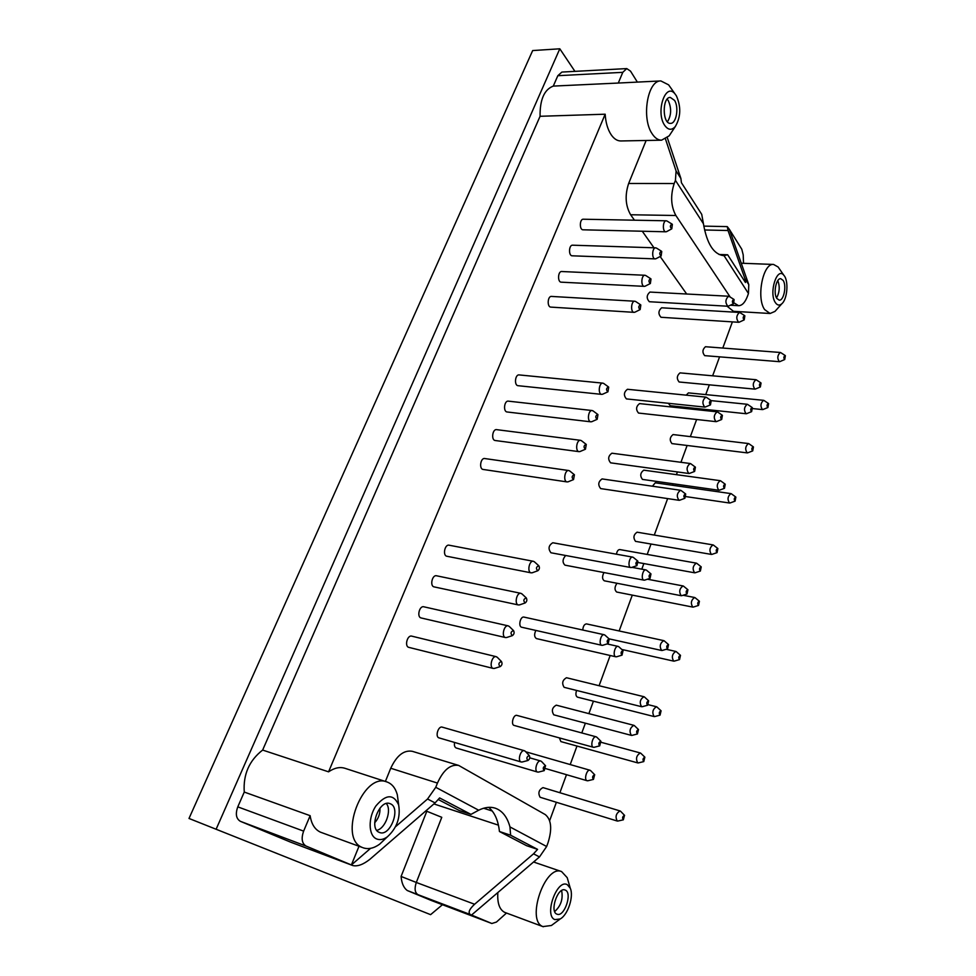 <?xml version="1.0" encoding="UTF-8"?>
<svg xmlns="http://www.w3.org/2000/svg" width="976" height="976" viewBox="0 0 976 976"><rect width="100%" height="100%" fill="white"/><g stroke="black" fill="none" stroke-linecap="round" stroke-linejoin="round"><path stroke-width="1.46" d="M779.946 361.571L779.385 361.681C777.055 358.412 777.347 355.337 780.275 352.47L780.8 352.678M785.375 355.691L784.728 359.522C783.472 358.058 783.606 356.691 785.119 355.447L785.375 355.691M780.275 352.47L705.465 346.724C702.415 349.481 702.147 352.458 704.672 355.642L779.385 361.681M719.507 490.147L718.836 490.257C716.384 486.658 716.848 483.462 720.203 480.68L720.825 480.961M725.241 484.242L724.473 488.317C723.118 486.682 723.314 485.279 725.07 484.084L725.241 484.242M730.158 502.933L729.523 503.018C727.181 499.48 727.645 496.333 730.914 493.6L731.5 493.88M730.914 493.6L655.274 482.803L652.444 486.207M735.867 497.126L735.099 501.139C733.793 499.541 734.001 498.15 735.709 496.979L735.867 497.126M635.12 312.088L634.107 312.344C630.325 312.393 631.094 300.742 634.839 301.23L635.815 301.608M634.839 301.23L551.489 296.423C547.56 295.935 546.914 307.123 550.867 307.111L634.107 312.344M640.829 305.012L640.158 309.575C638.194 307.83 638.304 306.208 640.488 304.707L640.829 305.012M645.343 286.09L644.367 286.358C640.646 286.444 641.281 274.829 644.977 275.269L645.929 275.635M644.977 275.269L561.749 271.523C557.869 271.084 557.357 282.247 561.249 282.174L644.367 286.358M651.004 279.002L650.37 283.516C648.418 281.808 648.503 280.185 650.638 278.672L651.004 279.002M592.017 421.595L590.87 421.827C586.844 421.644 588.211 409.81 592.176 410.542L593.237 411.03M592.176 410.542L508.362 401.148C504.226 400.416 502.957 411.762 507.154 411.982L590.87 421.827M597.959 414.605L597.166 419.326C595.128 417.435 595.323 415.788 597.739 414.41L597.959 414.605M602.826 394.133L601.716 394.377C597.751 394.255 598.959 382.47 602.863 383.141L603.912 383.592M602.863 383.141L519.159 374.918C515.072 374.247 513.974 385.557 518.11 385.703L601.716 394.377M608.707 387.13L607.95 391.803C605.925 389.949 606.096 388.314 608.451 386.899L608.707 387.13M674.416 661.069L673.696 661.13C671.415 657.226 672.098 653.993 675.77 651.419L676.405 651.785M680.492 655.347L679.54 659.581C678.247 657.8 678.552 656.372 680.455 655.311L680.492 655.347M662.423 650.419L661.655 650.492C659.264 646.527 659.959 643.233 663.741 640.622L664.4 641M663.741 640.622L586.527 623.908C584.356 624.128 583.111 626.165 582.77 630.02M668.536 644.587L667.572 648.894C666.218 647.076 666.523 645.636 668.487 644.55L668.536 644.587M494.734 668.328L493.319 668.45C488.878 667.657 491.953 655.335 496.247 656.689L497.443 657.458M496.247 656.689L411.762 636.145C407.297 634.766 404.271 646.527 408.883 647.381L493.319 668.45M501.396 661.46L501.469 661.521C502.481 663.57 502.054 665.266 500.2 666.608C498.15 664.424 498.553 662.704 501.396 661.46M506.934 637.426L505.544 637.572C501.152 636.852 503.982 624.603 508.252 625.872L509.435 626.604M508.252 625.872L423.816 606.791C419.387 605.486 416.593 617.198 421.168 617.967L505.544 637.572M513.486 630.545L513.522 630.569C514.559 632.582 514.169 634.278 512.351 635.644C510.289 633.448 510.668 631.74 513.486 630.545L509.143 626.324M693.472 607.023L692.777 607.096C690.459 603.327 691.069 600.118 694.607 597.495L695.266 597.861M616.966 583.258C614.477 586.991 614.38 589.907 616.649 592.029L692.777 607.096M699.426 601.277L698.535 605.437C697.23 603.717 697.498 602.302 699.328 601.204L699.426 601.277M712.053 554.331L711.382 554.417C709.052 550.757 709.576 547.585 712.98 544.901L713.712 545.328M712.98 544.901L637.072 532.188C633.522 534.726 633.009 537.788 635.522 541.363L711.382 554.417M717.872 548.561L717.043 552.636C715.737 550.976 715.969 549.586 717.75 548.439L717.872 548.561M763.073 409.481L762.488 409.591C760.145 406.236 760.499 403.137 763.537 400.319L764.086 400.538M763.537 400.319L688.434 392.889L686.189 395.158M768.6 403.637L767.905 407.529C766.636 406.016 766.782 404.65 768.368 403.417L768.6 403.637M747.823 452.779L747.226 452.888C744.871 449.436 745.274 446.325 748.421 443.543L748.982 443.787M748.421 443.543L673.062 434.564C669.768 437.224 669.39 440.237 671.927 443.604L747.226 452.888M753.435 446.959L752.703 450.9C751.422 449.35 751.593 447.972 753.24 446.776L753.435 446.959M638.511 762.878L637.743 762.903C635.547 758.755 636.389 755.436 640.305 752.972L640.951 753.387M559.37 737.905L560.895 741.589L637.743 762.903M644.855 757.181L643.77 761.585C642.489 759.743 642.855 758.267 644.855 757.181M654.859 716.518L654.115 716.567C651.87 712.529 652.651 709.247 656.445 706.734L657.092 707.124M656.933 706.978L661.081 710.809L660.057 715.14C658.776 713.285 659.117 711.846 661.081 710.809L661.081 710.809M576.584 690.447C575.462 693.912 575.755 696.144 577.475 697.145L654.115 716.567M617.991 821.011L617.21 821.023C615.075 816.717 616.015 813.362 620.053 810.946L620.712 811.398M543.315 787.754L542.985 787.608C538.789 789.84 537.837 793.061 540.131 797.27L617.21 821.023M624.506 815.326L623.335 819.828C622.078 817.986 622.456 816.485 624.506 815.326M666.791 231.532L665.888 231.8C662.289 231.995 662.692 220.454 666.266 220.796L667.169 221.101M666.266 220.796L583.306 219.222C579.549 218.892 579.293 229.982 583.062 229.799L665.888 231.8M672.366 224.395L671.781 228.835C669.878 227.188 669.926 225.578 671.952 224.016L672.366 224.395M656.14 258.616L655.201 258.884C651.541 259.03 652.066 247.453 655.701 247.843L656.616 248.172M655.701 247.843L572.595 245.196C568.776 244.817 568.398 255.944 572.229 255.81L655.201 258.884M661.752 251.515L661.142 255.993C659.215 254.309 659.288 252.699 661.374 251.149L661.752 251.515M728.56 306.061L727.864 306.232C725.058 302.743 725.29 299.4 728.572 296.228L729.255 296.484M728.572 296.228L649.943 292.068C646.527 295.118 646.319 298.339 649.333 301.73L727.864 306.232M734.111 299.632L733.476 303.743C731.939 302.182 732.049 300.706 733.793 299.327L734.111 299.632M739.332 322.129L738.661 322.287C735.965 318.835 736.221 315.553 739.43 312.454L740.064 312.698M739.43 312.454L661.643 307.794C658.3 310.758 658.08 313.93 660.972 317.273L738.661 322.287M744.859 315.821L744.212 319.872C742.748 318.335 742.858 316.883 744.554 315.541L744.859 315.821M755.509 389.009L754.899 389.131C752.459 385.74 752.789 382.592 755.888 379.701L756.449 379.932M755.888 379.701L680.028 372.881C676.795 375.65 676.49 378.688 679.125 381.994L754.899 389.131M761.036 383.043L760.353 386.984C759.035 385.459 759.182 384.068 760.792 382.812L761.036 383.043M705.489 406.943L704.745 407.102C702 403.454 702.366 400.136 705.843 397.122L706.539 397.415M705.843 397.122L627.422 389.278C623.798 392.157 623.469 395.365 626.409 398.903L704.745 407.102M711.187 400.685L710.467 404.857C708.954 403.222 709.113 401.758 710.955 400.465L711.187 400.685M716.726 421.51L716.018 421.644C713.383 418.045 713.761 414.788 717.153 411.835L717.811 412.128M717.153 411.835L639.561 403.6C636.023 406.406 635.681 409.566 638.499 413.055L716.018 421.644M722.399 415.361L721.679 419.485C720.227 417.862 720.386 416.423 722.179 415.166L722.399 415.361M746.75 413.617L746.128 413.739C743.675 410.298 744.041 407.138 747.201 404.271L747.787 404.515M668.462 403.308L670.195 405.711L746.128 413.739M752.325 407.663L751.63 411.64C750.288 410.091 750.446 408.688 752.106 407.456L752.325 407.663M679.821 500.176L679.04 500.298C676.344 496.491 676.844 493.148 680.516 490.269L681.236 490.611M680.516 490.269L602.07 478.923C598.239 481.656 597.776 484.877 600.655 488.586L679.04 500.298M685.701 494.015L684.884 498.285C683.371 496.564 683.59 495.088 685.53 493.88L685.701 494.015M689.605 473.36L688.836 473.494C686.152 469.737 686.604 466.418 690.203 463.515L690.91 463.832M690.203 463.515L611.891 453.206C608.146 455.975 607.706 459.171 610.586 462.831L688.836 473.494M695.424 467.187L694.631 471.42C693.131 469.724 693.338 468.26 695.229 467.028L695.424 467.187M580.269 451.424L579.085 451.656C574.998 451.4 576.548 439.529 580.561 440.322L581.647 440.847M580.561 440.322L496.638 429.647C492.453 428.842 490.989 440.225 495.247 440.518L579.085 451.656M586.283 444.458L585.441 449.228C583.392 447.289 583.611 445.642 586.088 444.3L586.283 444.458M568.337 481.717L567.117 481.924C562.969 481.607 564.714 469.676 568.776 470.542L569.947 471.164M568.776 470.542L484.755 458.537C480.509 457.659 478.862 469.09 483.181 469.456L567.117 481.924M574.425 474.763L573.546 479.582C571.485 477.593 571.729 475.946 574.266 474.629L574.425 474.763M519.805 604.803L518.451 604.961C514.096 604.327 516.694 592.151 520.916 593.335L522.087 594.03M521.806 593.762L526.247 597.898C527.308 599.886 526.942 601.57 525.173 602.948C523.112 600.752 523.465 599.069 526.247 597.898L526.247 597.91M520.916 593.335L436.565 575.779C432.161 574.571 429.623 586.21 434.149 586.893L518.451 604.961M532.469 572.68L531.151 572.851C526.857 572.302 529.212 560.2 533.396 561.298L534.555 561.956M533.396 561.298L449.119 545.206C444.751 544.083 442.457 555.673 446.935 556.271L531.151 572.851M538.825 565.763C539.85 567.739 539.508 569.398 537.8 570.753C535.739 568.618 536.056 566.934 538.776 565.726L538.825 565.763M616.783 656.714L615.868 656.799C612.403 656.275 614.807 645.392 618.15 646.405L618.943 646.881M535.848 630.423C534.043 634.412 534.262 637.133 536.483 638.597L615.868 656.799M623.066 650.602L622.041 655.14C620.516 653.188 620.846 651.675 623.054 650.577L623.066 650.602M602.9 645.221L601.936 645.319C598.337 644.782 600.752 633.705 604.229 634.742L605.071 635.23M604.229 634.742L524.002 617.1C520.342 616.027 517.963 626.665 521.733 627.251L601.936 645.319M609.219 638.975L608.194 643.587C606.584 641.61 606.913 640.073 609.195 638.963L604.864 635.047M631.753 567.422L630.838 567.544C627.348 567.166 629.313 556.247 632.716 557.125L633.546 557.577M632.716 557.125L552.782 542.754C548.549 545.425 547.939 548.768 550.952 552.77L630.838 567.544M637.865 561.151L636.938 565.641C635.327 563.774 635.608 562.249 637.767 561.066L637.865 561.151M644.88 580.049L644.026 580.159C640.646 579.781 642.635 569.057 645.905 569.923L646.685 570.35M565.677 555.49C562.469 559.199 562.237 562.42 564.958 565.153L644.026 580.159M650.968 573.9L650.053 578.317C648.515 576.474 648.796 574.986 650.882 573.827L650.968 573.9M681.943 595.628L681.211 595.714C678.796 591.871 679.394 588.613 683.029 585.942L683.725 586.332M603.961 572.558C602.009 576.438 602.119 579.183 604.29 580.805L681.211 595.714M687.921 589.772L687.031 593.994C685.664 592.249 685.933 590.809 687.836 589.687L687.921 589.772M695.327 572.717L694.619 572.802C692.228 569.045 692.789 565.824 696.327 563.14L697.047 563.555M696.327 563.14L619.76 549.561C618.113 549.622 617.003 551.172 616.429 554.197M701.232 566.885L700.365 571.045C699.023 569.337 699.28 567.922 701.122 566.788L701.232 566.885M642.379 706.661L641.586 706.709C639.243 702.598 640.024 699.28 643.94 696.718L644.624 697.132M644.453 696.974L648.637 700.841L647.6 705.245C646.258 703.354 646.6 701.89 648.637 700.841L648.637 700.841M643.94 696.718L566.495 677.734C562.42 680.113 561.639 683.322 564.152 687.336L641.586 706.709M632.155 735.343L631.35 735.379C629.032 731.195 629.862 727.852 633.839 725.327L634.534 725.754M633.839 725.327L556.283 705.16C552.135 707.515 551.306 710.735 553.795 714.822L631.35 735.379M638.487 729.536L637.413 733.976C636.071 732.098 636.437 730.609 638.487 729.536L634.363 725.595M594.335 747.25L593.42 747.287C589.943 746.603 592.822 735.636 596.153 736.819L596.934 737.331M596.153 736.819L516.926 715.408C513.413 714.188 510.558 724.704 514.193 725.449L593.42 747.287M600.85 741.223L599.715 745.859C598.239 743.919 598.63 742.37 600.85 741.223M588.064 780.715L587.149 780.739C583.685 780.007 586.735 769.027 590.041 770.259L590.809 770.772M594.652 774.737L593.469 779.397C592.029 777.469 592.432 775.908 594.652 774.737M538.715 772.028L537.605 772.077C533.762 771.223 537.068 759.645 540.765 761.024L541.68 761.658M454.584 742.455C454.072 745.42 454.633 747.262 456.256 748.006L537.605 772.077M545.486 765.721L544.23 770.637C542.583 768.612 543.01 766.965 545.486 765.721M522.404 761.939L521.208 761.988C517.207 761.121 520.586 749.324 524.429 750.739L525.405 751.41M442.726 727.352L442.25 727.144C438.236 725.693 434.881 736.965 439.054 737.893L521.208 761.988M529.212 755.497L529.334 755.595C530.188 757.608 529.724 759.243 527.943 760.499C526.198 758.437 526.625 756.766 529.212 755.497M719.031 254.48L727.657 254.773L723.716 255.663C713.663 254.407 706.905 243.756 703.428 223.736L701.732 214.354L681.431 182.719L680.894 178.486L667.328 137.75M438.346 799.564L459.525 810.641L470.969 814.387L478.679 810.214C484.633 807.262 490.123 806.566 495.137 808.14C502.274 810.653 507.227 816.912 509.96 826.916L510.619 835.212L537.569 849.364L533.518 853.829L474.592 904.252C469.175 909.315 467.809 912.767 470.481 914.597L417.948 894.638C414.849 892.662 414.3 888.599 416.301 882.463L474.592 904.252M488.683 807.347C494.637 812.325 498.224 820.377 499.444 831.503L510.619 835.212M426.817 811.263L441.774 817.315L416.301 882.463L401.087 876.448L426.817 811.263L425.939 810.824M727.657 254.773L745.457 282.503L744.834 278.453L748.775 284.626L748.458 293.508L724.046 255.675M431.307 900.482L407.309 890.539C403.71 887.904 401.636 883.207 401.087 876.448M431.136 900.409L491.855 923.503L496.43 922.064L506.495 913.048M509.96 826.916L546.645 846.509L548.036 842.715C552.282 829.039 551.367 819.669 545.303 814.606L458.671 765.428C450.461 764.086 443.385 769.966 437.443 783.069L435.76 787.303L427.549 799.002L395.512 826.757M290.958 842.264L352.885 865.578C357.643 866.615 363.328 864.504 369.941 859.258L435.089 802.906L427.549 799.002M435.089 802.906L439.615 797.929L470.969 814.387M776.798 298.412C773.126 293.178 776.176 277.953 780.739 278.685L783.203 280.49C786.815 285.846 783.765 300.876 779.202 300.157L776.798 298.412M775.322 302.536C768.624 292.885 777.079 266.228 783.887 275.33C788.828 280.515 787.461 299.144 781.837 303.756C779.434 305.817 777.262 305.415 775.322 302.536M458.671 765.428L412.262 751.3C403.881 749.873 396.707 755.522 390.742 768.246L385.374 781.447M743.529 263.313L743.212 254.882L741.784 249.222L729.34 229.311L748.775 284.626M667.425 121.841C671.378 115.412 671.659 108.348 668.279 100.613L667.181 99.149M674.538 100.382L670.28 97.405C661.996 97.088 662.326 124.294 670.549 123.366C676.331 123.745 679.162 107.384 674.538 100.382M671.512 132.297L669.182 135.835L661.569 140.19C658.105 140.19 654.969 138.067 652.175 133.81C641.22 118.413 647.491 80.178 660.862 80.935L618.284 83.045L622.786 72.334L626.751 68.588L630.52 71.126L637.328 82.033M776.554 297.985C779.604 292.324 780.019 286.517 777.799 280.576M665.498 139.056L676.075 170.959L675.441 180.377L674.184 183.537C670.341 195.59 670.89 206.241 675.868 215.501L630.618 214.757C625.433 205.692 624.774 195.261 628.642 183.476L646.136 140.483M376.748 830.344C385.447 828.697 392.071 810.068 386.35 803.541M390.607 803.882C401.112 808.213 390.144 836.957 379.591 832.504L379.127 832.321C368.416 828.246 379.444 799.149 389.924 803.602L390.607 803.882M736.209 311.466L735.928 312.247M732.39 321.885L722.801 348.054M719.58 356.85L712.639 375.821M709.332 384.837L705.746 394.609M700.512 408.92L700.097 410.03M696.632 419.497L690.349 436.626M687.116 445.471L680.955 462.295M677.417 471.933L676.417 474.653M673.086 483.754L672.537 485.267M667.645 498.59L654.286 535.068M651.004 544.022L647.198 554.429M643.843 563.567L641.793 569.167M632.289 595.116L619.15 630.96M610.171 655.494L599.093 685.725M593.42 701.183L588.87 713.639M585.368 723.192L581.794 732.939M576.987 746.054L570.204 764.562M566.495 774.688L559.882 792.732M556.381 802.284L549.647 820.682M534.933 860.832L534.397 862.296M574.937 71.37L559.809 48.8L532.664 50.569L189.002 818.461L430.599 914.658L442.445 904.715M537.569 849.364L526.589 845.692L499.444 831.503M776.603 309.587L774.956 311.417L770.088 313.491L764.635 309.599C756.071 297.814 763.012 262.776 773.565 264.447L778.128 266.997L779.507 268.986M727.047 306.196L733.452 311.307L770.088 313.491M554.588 923.137L551.416 925.492L542.924 926.59C525.698 920.661 545.169 864.065 561.59 871.58L567.202 877.644L568.313 881.474M497.858 892.54C497.174 903.02 499.456 909.632 504.677 912.365L543.303 926.749M189.002 818.461L430.599 914.658M290.421 842.068L240.413 821.341C236.119 818.754 235.253 813.923 237.79 806.859L244.256 792.061C243.073 774.529 249.209 760.524 262.642 750.068L540.07 116.29C539.862 99.601 544.266 89.536 553.282 86.095L557.833 75.701L561.895 72.065L626.751 68.588M565.385 890.149L565.031 890.002C557.735 886.72 549.329 912.048 557.064 914.195C564.262 917.416 572.631 893.04 565.385 890.149M567.337 884.707C557.101 878.412 543.705 915.537 554.856 919.624L560.224 918.953C567.934 914.854 573.986 896.334 570.301 888.282L567.337 884.707M676.38 95.807L674.989 93.879C665.571 81.899 655.445 111.874 664.546 125.148C668.011 130.113 671.61 130.577 675.307 126.551C680.833 117.108 681.199 106.86 676.38 95.807M660.862 80.935L668.633 84.863L671.073 88.316M540.07 116.29L605.169 114.204C605.706 122.598 607.694 129.43 611.147 134.712C614.026 138.885 617.247 140.959 620.797 140.959L661.569 140.19M553.282 86.095L618.284 83.045M262.642 750.068L328.57 771.833L605.169 114.204M748.458 293.508L747.396 296.423C745.03 302.548 742.089 305.634 738.551 305.695L734.147 302.95M237.79 806.859L303.634 831.125L310.136 815.68C311.417 824.061 314.87 829.563 320.482 832.174L362.45 847.522C337.489 838.567 362.828 771.723 386.874 781.935C391.937 783.716 395.414 787.974 397.305 794.671L398.464 803.297M244.256 792.061L310.136 815.68M491.77 923.467L470.481 914.597M471.542 915.037L539.496 856.928L533.518 853.829M352.751 865.517L306.086 846.07L240.413 821.341M370.575 848.339L351.397 864.956L358.985 846.29M546.645 846.509L539.496 856.928M374.699 822.768C378.468 818.571 380.213 813.703 379.957 808.14M376.48 838.884C368.306 835.48 367.964 817.607 375.931 805.92C385.996 794.061 393.584 793.756 398.684 805.017C400.648 817.534 396.878 828.136 387.374 836.822C383.47 839.604 379.835 840.287 376.48 838.884M386.093 838.03L379.652 844.167C373.845 848.339 368.355 849.559 363.194 847.815M559.809 48.8L216.233 828.978M744.834 278.453L728.035 230.519L727.279 226.615L729.34 229.311M386.874 781.935L344.87 768.271C339.782 766.709 334.353 767.892 328.57 771.833M686.677 294.02L660.154 256.517M653.981 247.782L642.281 231.239M634.461 220.186L630.618 214.757M730.207 297.082L675.868 215.501M554.685 911.547C560.919 905.923 563.237 898.933 561.615 890.563M303.634 831.125C301.072 838.494 301.889 843.471 306.086 846.07M720.203 480.68L643.77 470.164C640.268 472.811 639.829 475.898 642.464 479.411L718.836 490.257M435.76 787.303L478.679 810.214M437.443 783.069L390.742 768.246M417.948 894.638L407.309 890.539M628.642 183.476L674.184 183.537M622.786 72.334L557.833 75.701M498.443 825.159L433.893 803.931M492.282 811.032L483.62 808.238M703.428 223.736L675.441 180.377M676.075 170.959L680.894 178.486M728.035 230.519L704.55 229.982M785.119 355.447L780.666 352.592M784.728 359.522L779.8 361.632M725.07 484.084L720.666 480.851M724.473 488.317L719.324 490.22M685.994 496.613L729.523 503.018M735.709 496.979L731.353 493.771M735.099 501.139L729.987 502.994M640.488 304.707L635.559 301.45M640.158 309.575L634.851 312.222M650.638 278.672L645.685 275.476M650.37 283.516L645.075 286.224M597.739 414.41L592.969 410.835M597.166 419.326L591.7 421.73M608.451 386.899L603.644 383.409M607.95 391.803L602.521 394.267M621.797 649.455L673.696 661.13M666.181 649.308L675.77 651.419M680.455 655.311L676.246 651.639M679.54 659.581L674.221 661.13M609.073 638.853L661.655 650.492M668.487 644.55L664.241 640.854M667.572 648.894L662.204 650.48M501.469 661.521L497.15 657.165M500.2 666.608L494.344 668.45M512.351 635.644L506.544 637.548M683.078 595.262L694.607 597.495M699.328 601.204L695.071 597.69M698.535 605.437L693.289 607.084M717.75 548.439L713.432 545.084M717.043 552.636L711.87 554.392M752.642 408.578L762.488 409.591M768.368 403.417L763.94 400.441M767.905 407.529L762.915 409.542M753.24 446.776L748.836 443.69M752.703 450.9L747.665 452.84M601.362 742.37L640.305 752.972M644.892 757.205L640.793 753.24M643.77 761.585L638.292 762.927M648.32 704.709L656.445 706.734M660.057 715.14L654.652 716.579M542.985 787.608L620.053 810.946M624.591 815.387L620.553 811.227M623.335 819.828L617.771 821.06M671.952 224.016L666.925 220.966M671.781 228.835L666.559 231.666M661.374 251.149L656.384 248.026M661.142 255.993L655.896 258.75M733.793 299.327L729.072 296.375M733.476 303.743L728.377 306.147M744.554 315.541L739.906 312.601M744.212 319.872L739.149 322.214M760.792 382.812L756.302 379.835M760.353 386.984L755.339 389.07M710.955 400.465L706.368 397.293M710.467 404.857L705.294 407.029M722.179 415.166L717.641 412.006M721.679 419.485L716.53 421.583M711.126 400.624L747.201 404.271M752.106 407.456L747.628 404.418M751.63 411.64L746.579 413.69M685.53 493.88L681.053 490.477M684.884 498.285L679.613 500.249M695.229 467.028L690.727 463.71M694.631 471.42L689.398 473.433M586.088 444.3L581.367 440.627M585.441 449.228L579.939 451.571M574.266 474.629L569.606 470.871M573.546 479.582L567.995 481.851M525.173 602.948L519.427 604.937M538.776 565.726L534.275 561.7M537.8 570.753L532.115 572.814M607.084 643.928L618.15 646.405M623.054 650.577L618.747 646.698M622.041 655.14L616.527 656.799M608.194 643.587L602.631 645.307M637.767 561.066L633.326 557.394M636.938 565.641L631.496 567.507M631.972 567.349L645.905 569.923M650.882 573.827L646.49 570.179M650.053 578.317L644.648 580.134M647.405 579.207L683.029 585.942M687.836 589.687L683.529 586.161M687.031 593.994L681.748 595.689M638.341 562.566L694.619 572.802M701.122 566.788L696.803 563.335M700.365 571.045L695.132 572.778M647.6 705.245L642.159 706.722M637.413 733.976L631.923 735.404M600.911 741.272L596.739 737.136M599.715 745.859L594.079 747.311M545.865 768.649L587.149 780.739M525.759 751.788L590.041 770.259M594.738 774.798L590.614 770.589M593.469 779.397L587.808 780.776M529.773 757.827L540.765 761.024M545.608 765.806L541.46 761.414M544.23 770.637L538.41 772.114M442.25 727.144L524.429 750.739M529.334 755.595L525.173 751.154M527.943 760.499L522.062 762.024M491.855 923.503L431.221 900.445M290.824 842.227L352.885 865.578M773.565 264.447L741.26 263.227M561.59 871.58L533.567 862.003M730.341 305.22L738.551 305.695M398.684 805.017L397.305 794.671M387.374 836.822L379.652 844.167M674.989 93.879L668.633 84.863M675.307 126.551L669.182 135.835M570.301 888.282L567.202 877.644M560.224 918.953L551.416 925.492M783.887 275.33L778.128 266.997M781.837 303.756L774.956 311.417M703.794 226.115L727.279 226.615"/></g></svg>
